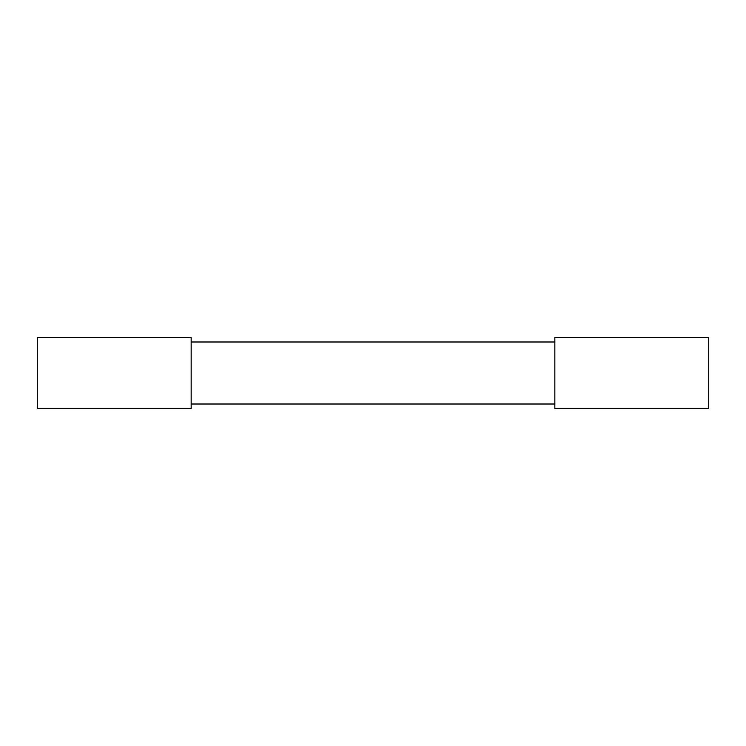 <?xml version="1.0" encoding="UTF-8"?>
<svg xmlns="http://www.w3.org/2000/svg" width="746" height="746" viewBox="0 0 746 746"><rect width="100%" height="100%" fill="white"/><g stroke="black" fill="none" stroke-linecap="round" stroke-linejoin="round"><path stroke-width="0.56" stroke-dasharray="3.73 2.8" d="M554.837 341.994L191.162 341.994L191.162 404.006L554.837 404.006L554.837 341.994L554.837 404.006M191.162 404.006L191.162 341.994M708.7 337.537L554.837 337.537L554.837 408.463L708.7 408.463L708.7 337.537M191.162 337.537L37.3 337.537L37.3 408.463L191.162 408.463L191.162 337.537"/><path stroke-width="1.12" d="M191.162 341.994L554.837 341.994M554.837 404.006L191.162 404.006M708.7 408.463L708.7 337.537L554.837 337.537L554.837 408.463L708.7 408.463M191.162 408.463L191.162 337.537L37.3 337.537L37.3 408.463L191.162 408.463"/></g></svg>
